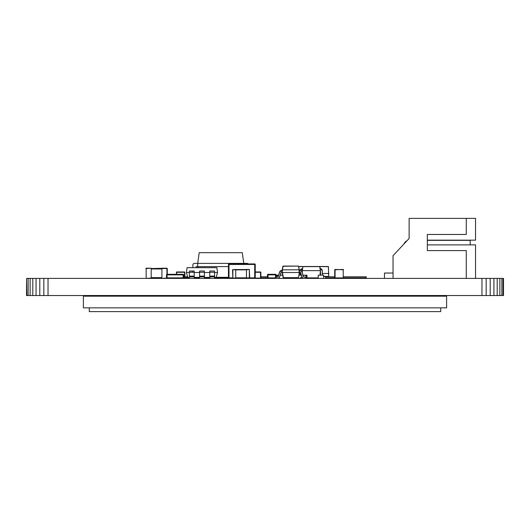 <?xml version="1.0" encoding="UTF-8"?>
<svg xmlns="http://www.w3.org/2000/svg" width="530" height="530" viewBox="0 0 530 530"><rect width="100%" height="100%" fill="white"/><g stroke="black" fill="none" stroke-linecap="round" stroke-linejoin="round"><path stroke-width="0.79" d="M26.5 295.535L26.606 278.396L26.5 295.535M503.089 295.535L503.089 278.396L503.5 278.396L503.5 295.535L26.911 295.535L26.606 278.396M28.136 295.535L28.136 278.396L26.911 278.396M30.13 295.535L30.13 278.396L28.136 278.396M32.807 295.535L32.807 278.396L30.13 278.396M36.066 295.535L36.066 278.396L32.807 278.396M39.79 295.535L39.79 278.396L36.066 278.396M43.831 295.535L43.831 278.396L39.79 278.396M48.031 295.535L48.031 278.396L43.831 278.396M481.969 295.535L481.969 278.396L48.031 278.396M486.169 295.535L486.169 278.396L481.969 278.396M490.21 295.535L490.21 278.396L486.169 278.396M493.933 295.535L493.933 278.396L490.21 278.396M497.193 295.535L497.193 278.396L493.933 278.396M499.869 295.535L499.869 278.396L497.193 278.396M501.864 295.535L501.864 278.396L499.869 278.396M503.089 278.396L501.864 278.396M180.445 274.321L167.049 274.321A0.537 0.537 180 0 0 166.519 274.858A0.537 0.537 0 0 1 167.049 274.321L183.122 274.321A0.537 0.537 0 0 1 183.658 274.858A0.537 0.537 180 0 0 183.122 274.321L167.049 274.321A0.537 0.537 180 0 0 166.519 274.858L166.519 277.859A0.537 0.537 180 0 0 167.049 278.396L167.049 277.859L166.519 277.859L166.519 274.858A0.537 0.537 0 0 1 167.049 274.321L169.732 274.321L167.049 274.321A0.537 0.537 180 0 0 166.519 274.858A0.537 0.537 0 0 1 167.049 274.321L183.122 274.321A0.537 0.537 0 0 1 183.658 274.858A0.537 0.537 180 0 0 183.122 274.321L167.049 274.321L183.122 274.321A0.537 0.537 0 0 1 183.658 274.858L183.658 277.859L183.658 274.858A0.537 0.537 180 0 0 183.122 274.321L183.122 278.396A0.537 0.537 180 0 0 183.658 277.859L167.049 277.859L167.049 274.321L169.732 274.321L167.049 274.321M323.598 276.335L328.52 276.461L323.598 276.461L328.52 276.461L328.805 273.467L322.339 273.467M300.238 273.467L299.192 273.467M322.293 270.591L322.286 270.591A1.875 1.875 135.1 0 0 320.411 268.75L322.286 270.591L322.366 275.176L322.293 270.591A1.875 1.875 135.1 0 0 320.418 268.75L319.696 266.61L328.448 266.63L328.66 276.335M328.448 266.63L298.721 266.497L328.315 266.497L328.673 273.467M325.758 276.461L323.598 276.521M214.736 267.677L211.523 267.677L214.736 267.677M186.441 272.5L187.878 277.859L189.389 277.859L189.389 278.396L189.389 271.002L189.389 272.5L186.441 272.5L187.077 267.677L216.883 267.677L217.512 272.5L214.57 272.5L214.57 273.122M194.212 271.002L189.389 271.002L194.212 271.002L189.389 271.002L194.212 271.002L194.212 278.396A1.61 1.61 153.4 0 0 194.49 278.396M199.565 277.859L194.212 277.859L199.565 277.859L199.565 278.396L199.565 271.002L199.565 272.5L194.212 272.5L194.212 273.122M184.89 277.859L189.389 277.415M209.748 277.859L204.388 277.859L209.748 277.859L209.748 278.396L209.748 271.002L214.57 271.002L214.57 278.396M209.748 271.002L214.57 271.002L209.748 271.002L214.57 271.002L209.748 271.002L209.748 272.5L204.388 272.5L204.388 273.122M199.565 271.002L204.388 271.002L199.565 271.002L204.388 271.002L199.565 271.002L204.388 271.002L204.388 278.396M209.748 272.5L209.748 273.122M217.512 272.5L216.081 277.859L214.57 277.859L221.904 277.859M189.389 272.5L189.389 273.122M194.212 276.898L189.389 276.898M199.565 272.5L199.565 273.122M204.388 276.898L199.565 276.898M214.57 276.898L209.748 276.898M183.658 274.858L166.519 274.858L166.519 277.859M246.993 263.39A1.61 1.61 -26.6 0 1 248.192 263.927A1.61 1.61 153.4 0 0 246.993 263.39L243.78 263.39L246.993 263.39M197.856 267.677L197.71 266.61L197.856 267.677M243.78 263.927L243.78 263.39L197.71 263.39L199.201 252.677L197.71 263.39L194.497 263.39L197.71 263.39L197.71 266.61L228.463 266.61M228.463 277.322L216.22 277.322M197.71 263.39L197.71 266.61L196.1 266.61L196.1 267.677L196.1 266.61M205.209 277.859L205.209 278.396M192.887 265L192.887 267.677L192.887 265A1.61 1.61 -26.6 0 1 194.497 263.39A1.61 1.61 153.4 0 0 192.887 265L192.887 265M199.201 252.677L242.29 252.677L199.201 252.677M242.29 252.677L243.78 263.39M151.196 278.396L161.908 278.396L161.908 268.213L166.95 268.213L151.196 268.538L166.95 268.213L161.908 268.213L166.95 268.213L166.95 274.335M146.154 278.396L146.161 268.213L151.196 268.213L145.836 268.538L146.161 268.213L146.161 278.396L151.196 278.071L151.196 268.538L151.196 268.962L151.196 268.538L167.268 268.538L167.268 274.321M151.196 268.213L146.161 268.213M161.908 278.396L166.559 278.071M254.711 263.927A0.537 0.537 -7.8 0 1 255.248 264.463A0.537 0.537 172.2 0 0 254.711 263.927L229 263.927A0.537 0.537 172.2 0 0 228.463 264.463A0.537 0.537 -7.8 0 1 229 263.927L254.711 263.927L254.711 264.463L255.248 264.463L255.248 277.859L255.248 264.463M228.463 277.859L228.463 264.463L228.463 277.859A0.537 0.537 172.2 0 0 228.993 278.396L229 277.859L228.463 277.859L228.463 264.463L228.463 277.859M254.711 278.396A0.537 0.537 172.2 0 0 255.248 277.859L254.711 277.859L254.711 278.396M176.318 274.321L176.642 271.963L176.318 274.321L176.642 271.963L184.566 271.963L176.318 272.287M184.89 272.287L176.642 271.963L184.566 271.963L184.89 278.071L184.89 272.287M192.887 271.963L191.833 271.963L192.887 271.963M209.748 278.071L206.707 277.859L207.025 278.396L207.031 277.859M214.961 277.859L214.961 278.396L215.279 277.859L214.57 278.071M228.503 278.071L221.904 278.071L221.904 277.322L222.222 278.396L222.229 277.322M221.904 278.071L221.904 277.322L221.904 278.071M260.548 271.963L255.248 271.963L260.548 271.963M260.873 278.071L260.873 272.287L260.873 278.071M302.12 270.625L320.464 270.625L320.544 275.169M302.14 272.606L302.888 266.61L319.696 266.61L320.392 270.625L319.994 275.176L320.405 270.625L320.491 275.169L320.411 270.625M325.705 278.389L325.758 276.574L325.751 278.343L323.598 278.343M302.511 268.75L302.166 268.75A1.875 1.875 135.1 0 0 300.298 270.419A1.875 1.875 -45.1 0 1 302.166 268.75L302.173 268.75A1.875 1.875 135.1 0 0 300.298 270.419A1.875 1.875 -45.1 0 1 302.166 268.75L302.511 268.75L302.166 268.75L302.498 268.803L302.107 270.625L302.418 273.381M321.167 275.176L318.245 275.176L318.245 277.859L318.238 275.176L318.245 278.396L318.238 275.176L318.245 278.396L318.245 277.859L318.238 278.396L318.238 277.859L306.996 277.859M298.741 266.63L319.683 266.61M323.598 276.574L325.698 276.574L325.751 278.343M300.344 270.591L302.166 268.803M302.08 272.44L302.166 270.625L302.127 272.579M300.212 275.169L300.258 272.208L300.212 275.169M320.074 268.75L320.411 268.803M300.338 270.187A1.875 1.875 -45.1 0 1 300.583 269.618A1.875 1.875 -45.1 0 0 300.338 270.187M276.455 275.713L277.528 275.713L276.455 275.713L276.455 277.071L276.249 275.176M275.713 278.396L275.713 275.176L278.508 275.176M281.139 275.176L281.569 275.176L281.139 275.169M280.231 275.176L282.695 275.176M282.006 275.169L281.569 275.169M323.598 278.396L323.598 275.176L320.219 275.169M296.277 278.396L296.277 277.859M298.423 277.859L299.364 272.5L298.423 277.859M306.459 275.713L305.386 275.713L306.459 275.713L306.459 277.859L305.797 277.859L306.459 277.859L306.459 275.176L306.996 275.176L306.996 278.396M303.206 275.169L306.459 275.176M298.894 275.176L300.828 275.169M305.386 275.713L305.386 275.176M299.702 275.176L300.57 275.176L299.702 275.176M303.379 275.169L302.875 275.169M286.637 278.396L286.637 277.859M284.491 277.859L284.491 278.396L284.491 277.859M275.918 277.097L275.918 275.176M277.528 275.713L277.528 275.176L277.528 275.713M280.781 275.176L281.211 275.176L280.781 275.176M282.086 275.169L281.682 275.169M318.245 275.176L323.598 275.176L318.245 275.176L318.245 275.713M320.749 275.176L321.246 275.176L320.749 275.169M320.339 275.176L320.975 275.176L320.339 275.169M305.77 278.396L305.731 277.104L304.127 277.018A0.59 0.59 -7.8 0 1 303.604 276.633L301.848 271.804A2.2 2.2 172.2 0 0 299.781 270.36A2.2 2.2 -7.8 0 1 301.848 271.804L303.604 276.633L301.848 271.804A2.2 2.2 172.2 0 0 299.781 270.36L299.364 270.36L299.781 270.36A2.2 2.2 -7.8 0 1 301.848 271.804L303.604 276.633L301.848 271.804A2.2 2.2 172.2 0 0 299.781 270.36L299.364 270.36L299.781 270.36A2.2 2.2 -7.8 0 1 301.848 271.804L303.505 276.667A0.696 0.696 172.2 0 0 304.121 277.124L305.83 277.216L304.127 277.018A0.59 0.59 -7.8 0 1 303.604 276.633L301.848 271.804L303.505 276.667M303.445 278.396A2.087 2.087 -7.8 0 1 302.193 277.144L300.437 272.314A0.696 0.696 172.2 0 0 299.781 271.857L299.364 271.857L299.781 271.963A0.59 0.59 -7.8 0 1 300.338 272.354L302.093 277.183A2.2 2.2 172.2 0 0 303.173 278.396M299.781 270.466L299.364 270.36L299.781 270.466A2.087 2.087 -7.8 0 1 301.749 271.837M278.084 276.667L279.741 271.804L277.985 276.633A0.59 0.59 -7.8 0 1 277.462 277.018L275.858 277.104L275.819 278.396L275.858 277.104L277.462 277.018L275.858 277.104L275.819 278.396L275.858 277.104L277.462 277.018L275.858 277.104L275.819 278.396L275.858 277.104L277.468 277.124A0.696 0.696 172.2 0 0 278.084 276.667L279.84 271.837A2.087 2.087 -7.8 0 1 281.801 270.466L282.225 270.466L282.225 272.5L282.225 270.36L281.801 270.36A2.2 2.2 172.2 0 0 279.741 271.804A2.2 2.2 -7.8 0 1 281.801 270.36L282.225 270.36L281.801 270.36A2.2 2.2 172.2 0 0 279.741 271.804L277.985 276.633L279.741 271.804A2.2 2.2 -7.8 0 1 281.801 270.36L282.225 270.36L281.801 270.36A2.2 2.2 172.2 0 0 279.741 271.804L277.985 276.633A0.59 0.59 -7.8 0 1 277.462 277.018A0.59 0.59 -7.8 0 0 277.985 276.633L279.741 271.804A2.2 2.2 -7.8 0 1 281.801 270.36L282.225 270.36M279.389 277.144L278.416 278.396A2.2 2.2 172.2 0 0 279.29 277.601A2.2 2.2 172.2 0 1 278.416 278.396A2.2 2.2 172.2 0 0 279.495 277.183L281.251 272.354A0.59 0.59 -7.8 0 1 281.801 271.963L282.225 271.963L281.801 271.857A0.696 0.696 172.2 0 0 281.152 272.314L279.389 277.144A2.087 2.087 -7.8 0 1 278.144 278.396M282.49 269.823L282.225 272.5L283.391 277.859L298.198 277.859L283.391 277.859L282.483 272.5L299.099 272.5L299.099 269.823L282.225 269.823L283.172 266.285L298.416 266.073L282.907 266.285L298.416 266.073L299.364 269.823L298.416 266.073L283.172 266.073L298.416 266.073M282.225 270.466L283.172 266.073M299.364 272.5L298.675 266.285M285.312 266.073L283.974 266.073L285.312 266.073M291.48 266.073L290.659 266.073M292.52 266.073L291.01 266.073M291.586 266.073L292.573 266.073M291.672 266.073L290.765 266.073M290.182 266.073L291.639 266.073M290.394 266.073L290.811 266.073M298.456 277.634L283.126 277.634L282.225 271.857M303.604 276.633A0.59 0.59 -7.8 0 0 304.127 277.018L305.731 277.104L305.664 278.396M281.152 272.314L281.251 272.354A0.59 0.59 -7.8 0 1 281.801 271.963L282.225 271.963L281.801 271.857M235.744 277.906L235.744 269.445L232.531 269.763L232.849 278.23L235.744 278.23L232.849 277.906L232.849 269.763L235.744 269.763M235.744 269.551L246.457 269.551M242.654 269.551L241.203 269.551M239.328 269.551L237.877 269.551M244.038 269.551L242.873 269.551M244.337 269.551L243.985 269.551L244.337 269.551M244.237 269.551L242.919 269.551M235.744 278.124L246.457 278.124L235.744 278.124M242.376 269.551L241.501 269.551M239.043 269.551L238.169 269.551M240.713 269.551L239.858 269.551M246.457 269.445L249.352 269.445L246.457 269.445L249.352 269.445L246.457 269.445L246.457 278.23L249.67 277.906L249.352 269.445L249.352 277.906L246.457 277.906M334.741 277.906L335.066 269.445L343.533 269.763L343.208 269.445L343.208 278.23L343.533 277.906L335.066 277.906L335.066 269.763L343.208 269.445L334.741 269.763L334.741 277.906L334.741 269.763L334.741 277.906L343.208 278.23L334.741 277.906L334.741 269.763M268.028 274.321A0.537 0.537 153.4 0 0 267.491 274.858L267.491 277.859A0.537 0.537 153.4 0 0 268.028 278.396L268.028 274.321L275.527 274.321A0.537 0.537 -26.6 0 1 276.064 274.858A0.537 0.537 153.4 0 0 275.527 274.321L268.028 274.321A0.537 0.537 -26.6 0 0 267.491 274.858L275.527 274.858L275.527 277.859L267.491 277.859L267.491 274.858L267.491 277.859L260.873 277.859M275.713 277.859L275.527 278.396A0.537 0.537 153.4 0 0 275.713 278.363M446.611 296.177L83.389 296.177L83.389 307.857L446.611 307.857L446.611 296.177M195.358 295.535L195.358 296.177M184.89 276.786L187.594 276.786M260.873 276.786L267.491 276.786M325.758 276.786L334.741 276.786M343.533 276.786L366.25 276.786L366.25 277.859L343.533 277.859M334.642 295.535L334.642 296.177M334.642 277.859L334.642 278.396M334.741 277.859L325.758 277.859M89.285 307.857L89.285 311.607L440.715 311.607L440.715 307.857M393.048 278.396L466.274 278.396L466.274 250.591L427.332 250.591L427.332 234.465L466.274 234.465L466.274 218.393L409.12 218.393L409.12 238.473L393.048 255.665L393.048 278.396L384.475 278.396L384.475 273.036L393.048 273.036M427.332 244.893L475.549 244.893L475.549 278.396L466.274 278.396M427.332 240.156L475.549 240.156L475.549 218.393L466.274 218.393M404.099 243.846A5.36 5.36 0 0 1 406.914 240.832M427.332 240.355L470.19 240.355L470.19 244.893M298.721 266.497L328.315 266.497L298.721 266.497M216.2 277.415L214.57 277.415M209.748 277.415L204.388 277.415M199.565 277.415L194.212 277.415M187.878 277.859L189.389 277.859M189.389 272.248L194.212 272.248M194.212 276.733L189.389 276.733M189.389 276.11L194.212 276.11M199.565 272.248L204.388 272.248M204.388 276.733L199.565 276.733M199.565 276.11L204.388 276.11M209.748 272.248L214.57 272.248M209.748 276.11L214.57 276.11M214.57 276.733L209.748 276.733M151.196 268.962L161.908 268.962M161.908 277.64L151.196 277.64M146.161 278.071L146.161 268.538M161.908 268.538L151.196 268.538M166.943 268.213L161.908 268.213M291.672 277.859L286.637 278.071M232.531 277.859L229 277.859L229 263.927M228.463 264.463L254.711 264.463L254.711 277.859L249.67 277.859M176.642 274.321L176.642 272.287L184.566 272.287L184.566 278.071L183.612 278.071M255.248 272.287L260.548 272.287L260.548 278.071L255.202 278.071M254.711 278.071L252.618 278.396M325.705 276.574L325.705 278.343M322.32 275.176L322.24 270.591L322.313 275.176M300.311 272.294L300.265 275.169M305.731 277.104L304.121 277.124M302.193 277.144L300.437 272.314M299.781 271.857L299.781 271.963A0.59 0.59 -7.8 0 1 300.338 272.354M299.364 271.963L299.781 271.963M277.462 277.018A0.59 0.59 -7.8 0 0 277.985 276.633L279.741 271.804L277.985 276.633A0.59 0.59 -7.8 0 1 277.462 277.018A0.59 0.59 -7.8 0 0 277.985 276.633L279.84 271.837M282.907 266.285L282.225 269.823M299.781 270.36L299.364 270.36M275.925 278.396L275.865 277.21L277.468 277.124M281.801 270.466L279.741 271.804M281.801 271.963L282.225 271.963M235.744 269.869L246.457 269.869M246.457 277.799L235.744 277.799M246.457 278.23L249.67 277.906M249.352 269.445L246.457 269.763M275.527 274.858L275.527 274.321L275.527 274.858L276.064 274.858M301.888 276.614L301.259 277.574L299.278 278.396L301.252 277.574L301.881 276.607M300.583 269.618L300.298 270.419L301.1 269.081M301.318 268.955L302.166 268.75"/></g></svg>
